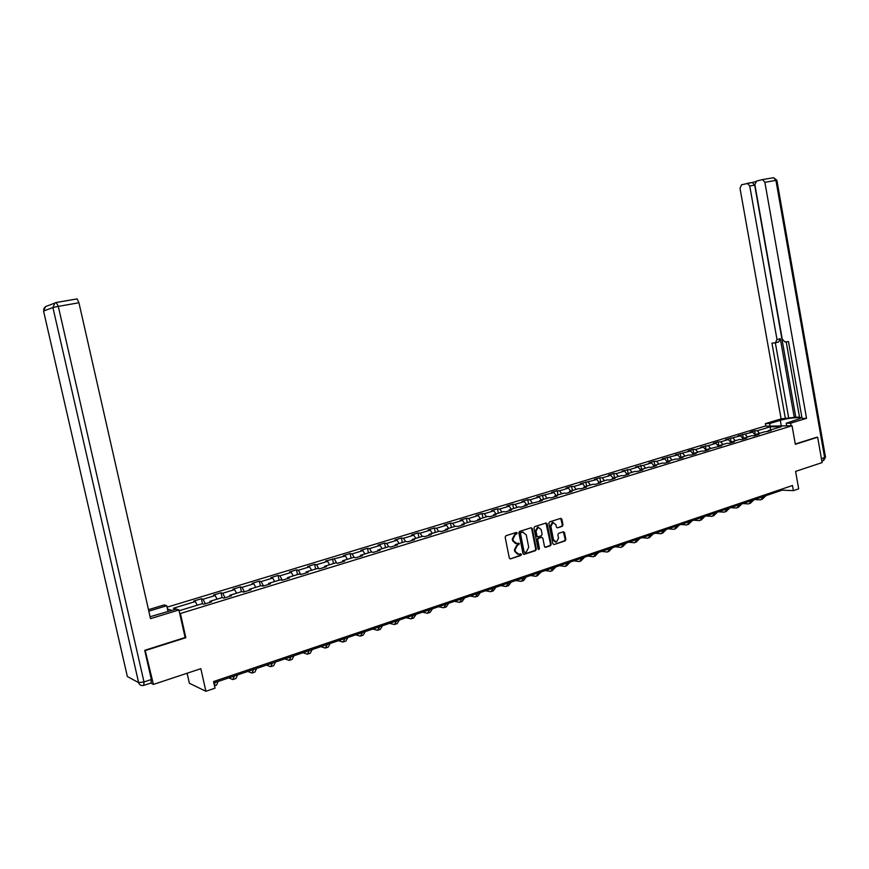 <?xml version="1.0" encoding="UTF-8"?>
<svg xmlns="http://www.w3.org/2000/svg" width="869" height="869" viewBox="0 0 869 869"><rect width="100%" height="100%" fill="white"/><g stroke="black" fill="none" stroke-linecap="round" stroke-linejoin="round"><path stroke-width="1.3" d="M517.218 533.012L516.371 532.425L505.91 535.738L505.15 537.216L509.31 558.017L510.429 558.876L520.944 555.421L521.465 554.4L520.683 553.803L518.999 554.335L515.415 551.598L515.067 549.871L517.479 545.178L519.347 543.712L518.554 543.114L516.903 543.636L513.286 540.887L512.938 539.16L515.35 534.468L517.218 533.012M515.643 543.625L512.634 540.811L512.286 539.084L514.698 534.392L516.045 533.968L516.284 532.458M510.429 558.876L520.292 555.334L520.553 553.835M517.728 554.303L514.774 551.511L514.426 549.784L516.827 545.091L518.174 544.657L518.413 543.158M562.286 526.321L563.003 524.887L561.885 519.195L560.787 518.348L549.577 521.9L548.85 523.334L552.858 543.733L554.02 544.559L565.132 540.909L565.849 539.475L564.502 532.61L563.427 531.763L558.604 533.327L557.887 534.761L558.55 538.172L556.399 542.082L553.499 539.823L550.859 526.397L552.977 522.508L555.932 524.778L556.366 527.016L557.464 527.863L562.286 526.321L561.613 526.256L562.33 524.822L560.701 518.369M145.123 650.186L153.422 684.424L200.837 668.685L205.899 691.289L215.012 688.183L213.535 681.568L792.474 485.51L793.386 490.648L798.687 488.845L795.591 471.4L822.107 462.601L817.642 437.226L816.61 437.226M145.688 650.446L185.836 637.705L180.404 613.503L792.039 425.767L795.341 444.298L817.642 437.226M532.284 528.602L531.155 527.744L519.629 531.393L518.88 532.86L522.986 553.531L524.094 554.379L535.608 550.609L536.347 549.154L532.284 528.602L531.1 527.755M534.707 526.614L546.08 523.008L547.188 523.866L551.196 544.276L550.468 545.721L545.58 547.329L544.483 546.482L542.853 538.183L541.745 537.335L538.465 538.389L537.726 539.845L539.432 548.502L538.856 549.534L538.096 548.947L533.968 528.059L534.707 526.614M153.422 684.424L150.837 683.056M167.044 607.181L764.796 426.179L792.039 425.767M180.404 613.503L179.655 613.232M171.78 610.462L167.445 608.941M755.422 435.26L754.618 430.774L750.012 432.175L752.641 432.154L737.933 435.836L740.551 435.825L725.713 439.551L728.32 439.54L720.705 441.854L718.12 441.854L713.34 443.309L715.926 443.309L708.224 445.656L700.805 447.111L703.369 447.122L695.569 449.501L693.006 449.479L688.107 450.968L690.659 450.989L675.246 454.878L677.787 454.911L662.211 458.832L664.742 458.875L656.627 461.341L654.118 461.287L649.013 462.84L651.522 462.884L643.299 465.382L635.641 466.892L638.128 466.957L629.808 469.488L622.095 471.009L624.561 471.085L616.121 473.648L613.666 473.562L608.365 475.18L610.809 475.267L602.26 477.863L599.827 477.765L594.45 479.395L596.884 479.503L580.351 483.685L582.751 483.794L573.974 486.466L571.585 486.347L566.056 488.02L568.435 488.139L559.527 490.855L557.17 490.724L551.576 492.419L553.922 492.56L536.879 496.883L539.214 497.025L530.057 499.816L527.744 499.653L521.987 501.402L524.3 501.565L515.013 504.389L512.721 504.216L506.888 505.986L509.169 506.16L499.751 509.028L497.492 508.832L491.572 510.635L493.831 510.82L484.283 513.731L482.045 513.525L476.038 515.35L478.265 515.556L468.587 518.5L466.381 518.282L460.288 520.129L462.482 520.357L452.662 523.344L450.49 523.105L444.309 524.985L446.481 525.224L436.51 528.254L434.359 528.004L428.102 529.905L430.231 530.155L420.118 533.229L418.011 532.969L411.656 534.891L413.753 535.163L403.498 538.291L401.413 538.009L394.961 539.964L397.035 540.246L386.618 543.418L384.576 543.114L378.026 545.102L380.057 545.406L369.488 548.621L367.478 548.306L360.841 550.327L362.84 550.642L352.108 553.911L350.131 553.575L343.396 555.617L345.351 555.964L325.679 560.994L327.602 561.352L316.544 564.72L314.643 564.35L307.702 566.458L309.581 566.838L298.349 570.249L296.492 569.858L289.442 571.998L291.278 572.399L279.872 575.865L278.058 575.452L270.9 577.624L272.692 578.048L261.113 581.567L259.342 581.133L252.064 583.349L253.813 583.783L242.049 587.368L240.333 586.912L232.935 589.149L234.641 589.616L222.692 593.245L221.019 592.767L213.502 595.048L215.154 595.537L203.02 599.23L201.391 598.73L193.765 601.044L195.362 601.554L173.431 608.224L176.103 609.147M754.618 430.774L757.247 430.752L770.184 426.82L781.372 426.646L768.37 430.622L771.075 430.6L763.742 432.045L756.291 434.315L758.985 434.294L754.292 435.738L751.598 435.749L744.049 438.063L746.732 438.052L741.974 439.508L739.302 439.508L731.655 441.854L734.316 441.843L729.504 443.32L726.842 443.32L719.097 445.688L721.748 445.699L706.388 449.577L709.017 449.588L704.075 451.109L701.446 451.087L693.505 453.509L696.123 453.542L691.116 455.074L688.498 455.041L680.449 457.507L683.045 457.539L677.972 459.093L675.387 459.049L667.229 461.548L669.803 461.591L664.666 463.166L662.091 463.112L653.825 465.643L656.388 465.697L651.185 467.294L648.622 467.229L640.247 469.792L642.788 469.868L637.509 471.476L634.978 471.4L626.484 473.996L629.004 474.083L623.66 475.723L621.139 475.636L612.536 478.265L615.035 478.363L609.614 480.025L607.116 479.916L598.393 482.588L600.87 482.697L595.374 484.381L592.908 484.261L584.055 486.966L586.521 487.085L580.937 488.802L578.493 488.671L569.532 491.409L571.965 491.55L566.306 493.277L563.883 493.136L554.791 495.917L557.203 496.069L551.467 497.818L549.067 497.665L539.845 500.479L542.234 500.642L524.691 505.117L527.048 505.291L521.15 507.094L518.804 506.92L509.321 509.81L511.656 510.005L505.671 511.841L503.347 511.635L493.733 514.578L496.036 514.785L489.964 516.642L487.672 516.436L477.917 519.412L480.188 519.64L474.029 521.519L471.769 521.291L461.863 524.322L464.111 524.561L457.865 526.473L455.628 526.223L445.58 529.297L447.796 529.558L441.463 531.491L439.258 531.231L429.058 534.348L431.241 534.62L424.811 536.586L422.638 536.314L412.297 539.475L414.437 539.768L407.909 541.767L405.78 541.463L395.276 544.678L397.383 544.982L390.757 547.014L388.66 546.699L377.993 549.958L380.068 550.283L373.344 552.347L371.28 552.011L360.45 555.324L362.492 555.671L355.66 557.757L353.64 557.409L342.647 560.766L344.645 561.135L337.704 563.253L335.716 562.884L324.561 566.295L326.516 566.675L319.466 568.837L317.533 568.445L306.192 571.911L308.104 572.313L300.946 574.507L299.055 574.094L287.541 577.613L289.41 578.037L282.132 580.264L280.285 579.829L268.586 583.403L270.411 583.849L263.025 586.119L261.221 585.663L249.327 589.291L251.108 589.758L243.602 592.061L241.843 591.583L229.764 595.276L231.502 595.765L223.865 598.1L222.16 597.6L209.885 601.348L211.569 601.869L203.813 604.237L202.151 603.716L179.981 610.494L178.96 610.136M755.509 435.358L752.641 432.154M747.525 436.998L745.222 434.402M756.291 434.315L755.791 435.271M742.604 434.424L743.44 439.051L740.551 435.825M735.337 440.724L733.045 438.106M744.049 438.063L743.549 439.019M731.655 441.854L731.166 442.81L728.32 439.54M722.997 444.493L720.705 441.854M718.685 446.503L715.926 443.309M710.505 448.317L708.224 445.656M719.097 445.688L718.62 446.655M706.052 450.251L703.369 447.122M697.85 452.184L695.569 449.501M705.639 445.645L705.91 450.544M693.245 454.042L690.659 450.989M685.033 456.106L682.752 453.39M693.505 453.509L693.027 454.487M680.275 457.876L677.787 454.911M672.041 460.07L669.771 457.344M680.449 457.507L679.982 458.484M667.12 461.754L664.742 458.875M658.887 464.089L656.627 461.341M667.229 461.548L666.762 462.525M653.803 465.686L651.522 462.884M645.558 468.163L643.299 465.382M653.825 465.643L653.369 466.62M640.388 469.749L638.128 466.957M632.056 472.301L629.808 469.488M640.247 469.792L639.801 470.781M626.81 473.898L624.561 471.085M618.37 476.484L616.121 473.648M626.484 473.996L626.049 474.995M613.047 478.102L610.809 475.267M604.498 480.72L602.26 477.863M612.536 478.265L612.102 479.253M599.11 482.371L596.884 479.503M590.431 485.021L588.215 482.132M598.393 482.588L597.97 483.588M584.978 486.683L582.751 483.794M576.18 489.377L573.974 486.466M584.055 486.966L583.642 487.965M570.651 491.061L568.435 488.139M561.743 493.788L559.527 490.855M569.532 491.409L569.119 492.419M556.127 495.504L553.922 492.56M547.09 498.263L544.896 495.297M554.791 495.917L554.389 496.927M541.409 500.012L539.214 497.025M532.241 502.803L530.057 499.816M539.845 500.479L539.453 501.5M526.473 504.574L524.3 501.565M517.185 507.409L515.013 504.389M524.691 505.117L524.311 506.127M511.341 509.201L509.169 506.16M501.913 512.08L499.751 509.028M509.321 509.81L508.952 510.831M495.982 513.894L493.831 510.82M486.434 516.816L484.283 513.731M493.733 514.578L493.364 515.599M480.416 518.652L478.265 515.556M470.726 521.617L468.587 518.5M477.917 519.412L477.559 520.444M464.622 523.475L462.482 520.357M454.791 526.484L452.662 523.344M461.863 524.322L461.526 525.354M448.6 528.374L446.481 525.224M438.617 531.426L436.51 528.254M445.58 529.297L445.254 530.329M432.338 533.349L430.231 530.155M422.225 536.445L420.118 533.229M429.058 534.348L428.743 535.391M415.849 538.389L413.753 535.163M405.573 541.528L403.498 538.291M412.297 539.475L411.982 540.518M399.11 543.505L397.035 540.246M388.693 546.71L386.618 543.418M395.276 544.678L394.971 545.721M382.121 548.697L380.057 545.406M371.628 552.065L369.488 548.621M377.993 549.958L377.711 551.011M364.882 553.966L362.84 550.642M354.302 557.518L352.108 553.911M360.45 555.324L360.179 556.377M347.372 559.321L345.351 555.964M336.727 563.069L334.456 559.267M342.647 560.766L342.386 561.819M329.612 564.752L327.602 561.352M318.88 568.717L316.544 564.72M324.561 566.295L324.311 567.348M311.569 570.27L309.581 566.838M300.761 574.463L298.349 570.249M306.192 571.911L305.964 572.975M293.244 575.865L291.278 572.399M282.306 580.21L279.872 575.865M287.541 577.613L287.324 578.678M274.637 581.557L272.692 578.048M263.524 585.967L261.113 581.567M268.586 583.403L268.38 584.468M255.747 587.335L253.813 583.783M244.428 591.8L242.049 587.368M249.327 589.291L249.142 590.366M236.542 593.201L234.641 589.616M225.038 597.742L222.692 593.245M229.764 595.276L229.601 596.34M217.044 599.165L215.154 595.537M205.345 603.77L203.02 599.23M209.885 601.348L209.733 602.423M197.22 605.215L195.362 601.554M187.128 673.236L189.377 683.251L205.899 691.289M213.839 682.958L782.154 490.159L793.386 490.648M770.575 429.949L770.184 426.82M759.56 433.316L757.247 430.752M768.37 430.622L767.87 431.578M781.959 489.073L782.154 490.159M202.531 603.825L201.391 598.73M222.084 597.622L221.019 592.767M241.386 591.724L240.333 586.912M260.385 585.912L259.342 581.133M279.09 580.199L278.058 575.452M297.502 574.561L296.492 569.858M315.643 569.021L314.643 564.35M333.511 563.557L332.523 558.919M351.109 558.18L350.131 553.575M368.445 552.88L367.478 548.306M385.521 547.655L384.576 543.114M402.347 542.517L401.413 538.009M418.934 537.444L418.011 532.969M435.271 532.447L434.359 528.004M451.38 527.526L450.49 523.105M467.261 522.671L466.381 518.282M482.914 517.881L482.045 513.525M498.35 513.166L497.492 508.832M513.579 508.517L512.721 504.216M528.591 503.922L527.744 499.653M543.386 499.403L542.56 495.156M557.996 494.939L557.17 490.724M572.389 490.529L571.585 486.347M586.608 486.195L585.804 482.023M600.62 481.904L599.827 477.765M614.459 477.678L613.666 473.562M628.102 473.507L627.331 469.423M641.572 469.39L640.811 465.328M654.868 465.317L654.118 461.287M667.989 461.309L667.251 457.3M680.948 457.355L680.21 453.368M693.734 453.444L693.006 449.479M718.891 446.101L718.12 441.854M731.253 442.636L730.438 438.117M185.836 637.705L185.075 637.401M523.486 554.281L534.946 550.522L535.684 549.067L531.622 528.526M521.02 532.664L520.498 533.685L524.094 551.826L524.876 552.423L526.342 551.945L528.721 547.264L526.266 534.891L522.649 532.154L520.368 532.588L519.847 533.609L520.498 533.685M524.474 552.369L523.442 551.739L519.847 533.609M523.225 532.089L522.432 532.219M520.368 532.588L521.78 532.143M544.982 547.231L549.805 545.645L550.533 544.2L546.004 523.029M541.626 537.324L537.802 538.313L537.064 539.768L538.78 548.415L539.432 548.502M538.346 549.404L538.78 548.415M541.159 529.558L538.172 527.277L536.021 531.198L536.955 535.967L538.074 536.814L541.354 535.76L542.093 534.316L541.159 529.558M538.563 527.222L537.509 527.211L535.358 531.133L536.021 531.198M537.531 536.76L536.303 535.891L535.358 531.133M557.529 527.841L561.613 526.256M553.336 522.454L552.315 522.454L550.196 526.332L550.859 526.397M555.356 542.05L552.836 539.747L550.196 526.332M554.02 544.559L564.459 540.833L565.176 539.399L563.34 531.785M186.357 673.497L187.28 673.931M214.48 685.826L216.566 685.109L218.086 681.513M214.447 685.652L214.947 682.589M150.098 616.729L176.342 609.071L178.927 609.973L150.522 618.641L78.938 302.749L58.299 306.377L143.993 681.948L151.358 679.515L144.721 650.316L185.108 637.509L178.927 609.973M148.827 611.157L166.729 605.747L164.263 604.9L148.49 609.658M168.043 611.602L166.729 605.747M56.398 302.445L77.113 298.882L78.938 302.749M151.358 679.515L151.13 682.958L144.08 685.293M770.108 426.092L769.652 423.551L765.383 423.627L781.122 418.88L740.019 188.345L741.605 184.728L752.358 182.49L754.672 185.119L795.808 417.229L799.513 417.142M769.652 423.551L780.286 420.335C787.499 418.054 801.935 416.664 800.327 418.434L786.217 423.257L790.649 423.181L806.541 418.326L802.087 418.423L788.509 341.626L784.935 341.952L782.241 339.073L754.889 184.739L756.519 181.056L762.102 179.677L773.573 177.71L775.93 180.361L764.883 182.305L762.537 179.633M786.195 341.832L799.589 417.554L801.924 417.5M795.808 417.229L781.122 418.88M765.839 426.158L765.383 423.627M791.105 425.777L790.649 423.181M786.673 425.843L786.217 423.257M806.541 418.326L764.883 182.305M755.585 181.632L752.358 182.49M754.672 185.119L749.741 185.988L777.016 339.573L775.365 342.831L771.954 343.146L785.413 418.782M749.741 185.988L747.438 183.348M816.849 437.226L795.287 443.994M777.016 339.573L780.319 338.714L794.32 417.674M780.319 338.714L778.667 341.973L775.854 342.712M775.344 342.842L788.672 417.804M228.829 677.874L232.816 679.58L234.413 675.984M233.663 679.286L235.901 678.526L237.509 674.931M247.795 671.444L251.891 673.084L253.574 669.478M252.76 672.791L254.921 672.052L256.616 668.446M266.468 665.1L270.672 666.686L272.442 663.08M271.573 666.382L273.659 665.676L275.44 662.059M284.858 658.865L289.171 660.397L291.017 656.779M290.094 660.071L292.103 659.386L293.961 655.78M302.977 652.717L307.376 654.194L309.31 650.577M308.332 653.868L310.266 653.206L312.21 649.588M320.813 646.666L325.31 648.078L327.32 644.461M326.288 647.753L328.167 647.112L330.177 643.494M338.389 640.703L342.983 642.072L345.058 638.443M343.983 641.724L345.786 641.116L347.872 637.488M355.703 634.837L360.385 636.141L362.536 632.513M361.406 635.793L363.144 635.196L365.306 631.578M372.768 629.047L377.526 630.307L379.753 626.679M378.58 629.949L380.253 629.373L382.479 625.745M389.573 623.345L394.428 624.55L396.709 620.922M395.504 624.181L397.111 623.638L399.403 620.01M406.149 617.718L411.07 618.88L413.427 615.252M412.167 618.511L413.72 617.978L416.077 614.35M422.475 612.178L427.483 613.297L429.894 609.658M428.602 612.917L430.09 612.406L432.512 608.778M438.573 606.714L443.657 607.789L446.134 604.151M444.798 607.398L446.231 606.91L448.708 603.282M454.444 601.337L459.603 602.358L462.134 598.73M460.755 601.967L462.134 601.5L464.676 597.861M470.096 596.025L475.321 597.003L477.907 593.375M476.494 596.612L477.82 596.156L480.416 592.528M485.521 590.79L490.811 591.735L493.462 588.096M492.006 591.322L493.277 590.887L495.927 587.259M500.74 585.63L506.095 586.532L508.789 582.893M507.3 586.119L508.517 585.706L511.222 582.067M515.751 580.535L521.161 581.394L523.909 577.766M522.388 580.981L523.562 580.579L526.31 576.951M530.546 575.517L536.021 576.343L538.823 572.714M537.27 575.919L541.191 571.911M545.145 570.564L550.685 571.346L553.531 567.718M551.945 570.922L555.867 566.925M559.549 565.676L565.143 566.425L568.033 562.797M566.414 565.991L570.336 562.015M573.768 560.853L579.406 561.57L582.339 557.941M580.698 561.124L584.62 557.17M587.792 556.095L593.484 556.779L596.46 553.151M594.787 556.334L598.708 552.391M601.62 551.402L607.366 552.043L610.386 548.426M608.68 551.598L612.602 547.676M615.274 546.775L621.074 547.383L624.138 543.766M622.4 546.927L626.321 543.027M628.754 542.202L634.587 542.777L637.694 539.171M635.934 542.321L639.856 538.432M642.061 537.683L647.937 538.226L651.077 534.631M649.295 537.77L653.206 533.903M655.193 533.229L661.113 533.74L664.296 530.144M662.482 533.284L666.393 529.427M668.152 528.83L674.116 529.319L677.331 525.723M675.495 528.852L679.406 525.017M680.948 524.496L686.955 524.941L690.203 521.357M688.346 524.474L692.256 520.661M693.581 520.205L699.632 520.629L702.912 517.044M701.033 520.151L704.933 516.36M706.062 515.969L712.145 516.371L715.459 512.786M713.558 515.893L717.457 512.113M718.381 511.798L724.507 512.156L727.853 508.582M725.93 511.678L729.819 507.92M730.557 507.67L736.706 508.007L740.084 504.433M738.139 507.518L742.028 503.77M742.571 503.585L748.763 503.901L752.163 500.338M750.197 503.412L754.086 499.686M754.444 499.556L760.668 499.849L764.101 496.286M762.113 499.36L765.991 495.645M514.698 534.392L515.35 534.468M512.286 539.084L512.938 539.16M512.634 540.811L513.286 540.887M518.174 544.657L518.815 544.744M516.827 545.091L517.479 545.178M514.426 549.784L515.067 549.871M514.774 551.511L515.415 551.598M520.292 555.334L520.944 555.421M509.875 558.756L510.527 558.843M516.045 533.968L516.697 534.044M535.684 549.067L536.347 549.154M534.946 550.522L535.608 550.609M523.529 554.27L524.181 554.357M523.442 551.739L524.094 551.826M546.525 523.801L547.188 523.866M550.533 544.2L551.196 544.276M549.805 545.645L550.468 545.721M545.004 547.22L545.667 547.307M541.007 537.281L541.669 537.357M537.802 538.313L538.465 538.389M537.064 539.768L537.726 539.845M536.303 535.891L536.955 535.967M552.836 539.747L553.499 539.823M563.84 532.545L564.502 532.61M565.176 539.399L565.849 539.475M564.459 540.833L565.132 540.909M561.222 519.13L561.885 519.195M562.33 524.822L563.003 524.887M43.58 311.135L127.352 676.516L138.638 682.632L52.911 307.528L43.559 311.059L45.557 306.572L46.568 306.181M56.159 302.521L54.964 302.933L52.911 307.528L58.299 306.377L56.289 302.466M143.993 681.948L138.638 682.632C139.312 684.761 140.778 685.717 143.037 685.5L143.787 685.391L143.993 681.948M747.242 183.359L751.957 182.533M762.33 179.633L773.573 177.71L776.875 180.231L775.93 180.361L824.638 457.659L823.084 460.646L821.835 461.059M821.422 458.723L825.485 457.072M781.285 425.929L780.286 420.335M776.875 180.252L825.507 457.213L823.66 460.472M523.529 554.303L524.094 554.379M521.997 532.089L522.649 532.154M545.037 547.264L545.58 547.329M541.094 537.259L541.745 537.335M537.509 527.211L538.172 527.277M552.315 522.454L552.977 522.508M43.613 308.984L45.557 306.572L56.507 302.466L77.113 298.882"/></g></svg>
